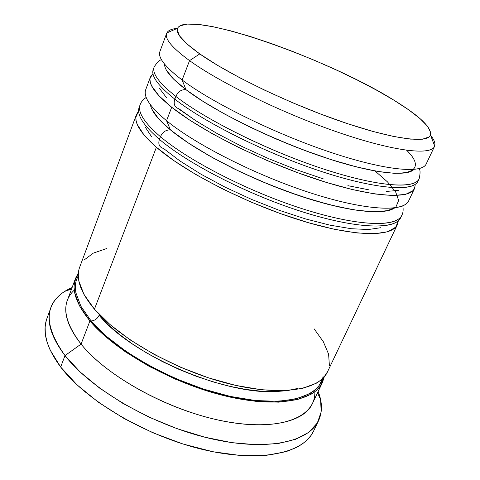 <?xml version="1.0" encoding="UTF-8"?>
<svg xmlns="http://www.w3.org/2000/svg" width="480" height="480" viewBox="0 0 480 480"><rect width="100%" height="100%" fill="white"/><g stroke="black" fill="none" stroke-linecap="round" stroke-linejoin="round"><path stroke-width="0.72" d="M178.704 108.606L195.804 120.738L177.9 108.39C174.444 106.776 173.418 103.692 174.81 99.132L175.848 96.414C178.182 91.542 181.56 89.298 185.994 89.682L173.622 79.122L166.494 70.302M161.538 59.808C159.678 59.85 157.23 62.208 154.194 66.882L153.246 69.426C150.828 75.822 158.016 85.728 174.81 99.132C204.39 122.442 266.322 153.348 320.964 171.33C375.708 189.396 413.424 191.97 417.984 181.254L419.148 178.794C414.642 189.408 376.95 186.708 322.182 168.576C267.51 150.528 205.5 119.64 175.848 96.414C159.018 83.052 151.8 73.212 154.194 66.882L154.374 66.45M159.618 88.566L166.548 97.74L159.618 88.566M195.804 120.738L217.224 133.584L242.004 146.49L268.902 158.766L296.478 169.752L323.268 178.86L296.478 169.752L268.902 158.766L242.004 146.49L217.224 133.584L195.804 120.738M347.874 185.664L369.12 189.888L347.874 185.664M386.13 191.448L398.334 190.422L386.13 191.448M406.656 172.698L394.56 173.346L377.61 171.42L356.37 166.866L331.71 159.792L304.812 150.48L277.074 139.386L249.978 127.086L224.976 114.252L203.322 101.574L185.994 89.682C181.56 89.298 178.182 91.542 175.848 96.414L174.81 99.132C173.418 103.692 174.444 106.776 177.9 108.39M415.308 184.29C404.922 191.94 364.638 186.63 312.024 168.294C259.476 150 202.8 121.134 174.81 99.132M406.686 150.3C427.77 170.838 410.424 180.63 355.188 166.566C300.204 152.736 220.44 116.274 185.994 89.682L182.13 79.998C166.05 67.716 158.55 58.572 159.636 52.554M175.848 96.414C203.904 118.338 260.646 147.186 313.23 165.528C365.88 183.918 406.146 189.342 416.49 181.8M163.392 148.38L180.012 161.01L163.392 148.38L162.126 148.026C159.012 146.412 158.112 143.52 159.42 139.35L160.434 136.704C162.714 131.946 166.068 129.696 170.49 129.948L158.574 118.74L151.86 109.17M146.196 97.422C143.07 99.576 141.054 101.988 140.148 104.652L139.224 107.136C136.446 114.504 143.178 125.238 159.42 139.35C188.046 163.86 248.832 194.976 303.03 212.022C357.324 229.158 395.406 229.902 400.728 217.602L401.862 215.208C396.594 227.4 358.536 226.536 304.212 209.346C249.984 192.234 189.12 161.13 160.434 136.704C144.156 122.64 137.394 111.954 140.148 104.652L140.346 104.154M145.158 126.978L151.686 136.878L145.158 126.978M180.012 161.01L200.946 174.186L225.258 187.242L251.742 199.476L278.982 210.222L305.538 218.922L278.982 210.222L251.742 199.476L225.258 187.242L200.946 174.186L180.012 161.01M330.024 225.168L351.276 228.714L330.024 225.168L305.538 218.922M368.4 229.524L380.832 227.7L368.4 229.524L351.276 228.714M388.944 210.42L376.614 211.878L359.544 210.726L338.292 206.862L313.752 200.364L287.088 191.472L259.692 180.618L233.016 168.36L208.488 155.376L187.332 142.35L170.49 129.948C166.068 129.696 162.714 131.946 160.434 136.704L159.42 139.35C158.112 143.52 159.012 146.412 162.126 148.026M397.818 221.16C386.778 230.346 346.29 226.686 294.168 209.124C242.106 191.616 186.504 162.48 159.42 139.35M375.018 170.964L387.564 181.962L395.658 191.946L398.646 200.412L395.994 206.856L387.39 210.804L372.84 211.842L352.746 209.712L327.972 204.354L299.832 195.936L270.012 184.908L240.402 171.93L212.886 157.848L189.15 143.562L170.49 129.948L166.554 120.714C152.022 108.642 144.906 99.156 145.218 92.25M160.434 136.704C187.578 159.762 243.252 188.88 295.344 206.436C347.496 224.046 387.972 227.82 398.97 218.73M297.732 388.428L287.298 390.654L275.082 391.614L261.288 391.23L246.168 389.478L230.028 386.358L213.21 381.912L196.098 376.23L179.076 369.42L162.54 361.65L146.868 353.094L132.414 343.962L119.484 334.464L108.324 324.822L99.126 315.246C97.422 318.774 94.752 320.67 91.11 320.94C94.752 320.67 97.422 318.774 99.126 315.246C130.602 354.438 222.936 394.542 275.34 391.608M323.118 376.176C319.728 397.776 283.002 408.108 229.578 396.258C176.262 384.552 116.556 351.564 91.11 320.94L106.446 336.342L126.348 351.636L149.934 366.024L176.04 378.72L203.292 389.022L230.232 396.402L255.462 400.542L277.764 401.328L296.178 398.886L310.068 393.504L313.86 390.942L319.098 385.59L322.536 378.648M177.264 28.392C171.672 28.866 168.204 30.378 166.854 32.928C164.148 38.292 171.714 47.526 189.546 60.618L199.77 53.916C182.76 41.742 175.374 33.186 177.612 28.242C186.924 9.132 326.466 57.846 394.14 100.332L376.878 90.336L357.552 80.19L336.75 70.182L315.054 60.564L293.028 51.588L271.254 43.494L250.32 36.51L230.826 30.87L213.408 26.79L198.708 24.474L187.368 24.102L180.03 25.83L178.248 27.228L177.432 28.704L177.246 29.73L179.478 35.802L186.978 43.944L199.77 53.916L217.542 65.334L239.634 77.694L265.062 90.378L292.53 102.714L320.568 114.03L347.676 123.72L372.432 131.316L393.666 136.494L410.49 139.122L422.376 139.224L429.114 136.944L430.56 134.988L430.758 132.54L427.608 126.336L420.096 118.662L408.744 109.884L394.14 100.332C419.676 115.998 431.802 127.578 430.524 135.078C427.602 143.652 392.754 139.338 340.794 121.386C288.936 103.506 229.086 74.646 199.77 53.916L189.546 60.618C172.212 47.91 164.586 38.826 166.656 33.384C167.832 30.51 171.462 28.842 177.552 28.368M164.55 64.08C164.388 70.014 171.54 78.552 185.994 89.682C171.54 78.552 164.388 70.014 164.55 64.08M150.372 104.646C151.416 111.192 158.124 119.628 170.49 129.948C158.124 119.628 151.416 111.192 150.372 104.646M50.922 307.596L46.944 318.42C42 331.758 46.572 347.964 60.666 367.038L65.004 355.584C50.76 336.684 46.062 320.688 50.922 307.596C54.378 298.734 61.44 292.056 72.102 287.562L64.716 291.396C43.962 304.698 44.058 326.094 65.004 355.584L81.078 344.1C63.288 320.604 61.02 302.61 74.268 290.118M166.656 33.384L159.912 51.51C157.662 57.438 165.072 66.93 182.13 79.998L189.546 60.618L182.13 79.998C212.178 102.714 274.656 133.518 329.508 151.956C384.456 170.472 421.992 173.934 426.18 163.986L434.472 146.514C430.668 155.676 393.318 151.308 338.16 132.324C283.098 113.424 220.062 82.74 189.546 60.618C220.308 82.926 284.172 113.934 339.51 132.792C394.95 151.728 431.802 155.676 434.664 146.058C435.552 143.31 434.214 139.77 430.656 135.432C434.424 140.022 435.702 143.718 434.472 146.514M150.378 77.142L145.722 89.652C143.112 96.576 150.054 106.926 166.554 120.714L171.702 107.262C155.016 93.708 147.924 83.64 150.414 77.046L152.544 74.004L150.054 78.432L149.958 79.38L150.33 82.482L151.704 86.004L158.898 95.712L171.702 107.262L166.554 120.714C195.618 144.672 256.938 175.692 311.34 193.17C365.844 210.732 403.758 212.322 408.726 200.748L414.432 188.724M136.416 114.678L79.692 267.162C75.516 278.346 80.43 292.35 94.44 309.18L156.39 147.27C140.256 133.02 133.614 122.124 136.458 114.57L138.36 111.45L135.876 117.216L136.092 120.684L137.304 124.56L144.066 135.048L156.39 147.27L94.44 309.18L110.064 324.612L130.308 339.99L154.284 354.498L180.798 367.35L208.458 377.838L235.77 385.41L261.312 389.742L283.842 390.714L302.412 388.44L316.362 383.202L318.714 381.732L323.862 377.28L327.612 371.61M75.498 278.436L67.392 300.228C62.946 312.144 67.506 326.772 81.078 344.1L89.946 320.916C76.092 303.918 71.292 289.698 75.564 278.268L78.384 272.952L74.484 282.186L74.076 287.112L74.61 292.41L79.614 306.006L89.946 320.916L81.078 344.1C105.054 374.088 160.188 405.99 211.998 418.578C263.886 431.268 303.444 423.468 312.372 403.716L322.314 382.77M313.71 430.794L310.98 435.474L307.17 439.944L302.352 443.952L296.544 447.468L286.02 451.686L265.584 455.478L240.84 455.556L212.862 451.716L183.03 444.012L152.94 432.786L124.242 418.62L98.49 402.324L76.986 384.81L60.666 367.038L50.07 349.896L46.98 341.808L45.348 334.146L45.132 326.988L46.302 320.382M60.666 367.038C85.974 400.572 145.944 436.056 202.824 449.514C259.782 463.086 303.36 453.456 313.59 431.052L318.576 420.66C308.55 442.65 265.044 451.806 207.924 437.976C150.888 424.266 90.576 388.812 65.004 355.584L60.666 367.038M314.826 391.734C315.93 416.796 281.358 431.712 226.218 421.644C171.21 411.756 107.244 377.052 81.078 344.1L65.004 355.584L80.064 371.91L99.624 388.116L122.97 403.446L149.106 417.168L176.838 428.598L204.84 437.208L231.822 442.644L256.578 444.744L278.112 443.55L295.686 439.284L308.826 432.288L317.316 422.994L321.174 411.894L320.574 399.474L318.168 391.506C322.386 402.282 322.524 412.002 318.576 420.66M324.264 376.818L322.422 382.548C313.878 401.508 274.458 408.402 222.282 395.238C170.19 382.17 114.432 350.334 89.946 320.916L105.432 336.48L125.532 351.942L149.364 366.486L175.758 379.32L203.304 389.736L230.538 397.194L256.032 401.364L278.562 402.15L297.15 399.666L311.16 394.212L315.666 391.062L320.25 386.202L324.264 376.818M78.276 275.472L76.062 281.046L75.6 283.38L75.36 288.318L75.876 292.722L80.856 306.186L91.11 320.94M329.394 365.568L328.608 354.18L323.358 341.766L314.106 328.806M106.464 248.616L93.348 253.11L83.982 260.088M78.978 269.472L78.276 274.998L78.858 281.04L83.976 294.438L94.44 309.18C119.184 338.304 175.26 370.104 227.496 383.418C279.81 396.828 319.158 390.396 327.504 371.838L397.254 224.91M398.232 221.226L397.326 224.766C391.854 237.372 353.706 236.982 299.502 220.032C245.394 203.166 184.824 172.008 156.39 147.27L174.012 160.734L196.296 174.81L222.252 188.772L250.554 201.858L279.684 213.342L308.052 222.618L334.17 229.236L356.766 232.95L374.898 233.724L387.972 231.69L395.748 227.124L398.232 221.226M394.74 207.87C383.85 215.79 345.6 211.596 296.868 194.934C248.19 178.314 196.266 151.32 170.49 129.948C196.266 151.32 248.19 178.314 296.868 194.934C345.6 211.596 383.85 215.79 394.74 207.87M415.194 184.95L414.498 188.598C409.782 199.632 371.994 197.436 317.34 179.556C262.788 161.766 201.084 130.812 171.702 107.262L189.828 120.192L212.64 133.908L239.094 147.708L267.84 160.842L297.336 172.584L325.956 182.298L352.194 189.522L374.784 193.962L392.79 195.54L405.624 194.352L413.064 190.632L414.738 188.028L415.194 184.95M413.934 169.428C406.542 177.438 369.588 172.98 319.254 155.67C268.998 138.408 213.456 110.646 185.994 89.682C213.456 110.646 268.998 138.408 319.254 155.67C369.588 172.98 406.542 177.438 413.934 169.428M407.22 202.926C398.574 212.562 358.992 209.16 305.79 191.346C252.666 173.592 194.64 143.826 166.554 120.714L170.49 129.948M425.628 164.916C419.61 173.94 381.168 169.638 326.814 151.038C272.544 132.504 211.686 102.33 182.13 79.998L185.994 89.682M419.1 168.606C420.36 169.968 420.378 173.37 419.148 178.8M402.828 205.824C403.458 209.79 403.134 212.916 401.862 215.208M166.854 32.928L177.606 28.242M64.716 291.396L71.574 288.996M320.574 399.474L317.514 392.886M434.664 146.058L430.524 135.078"/></g></svg>

